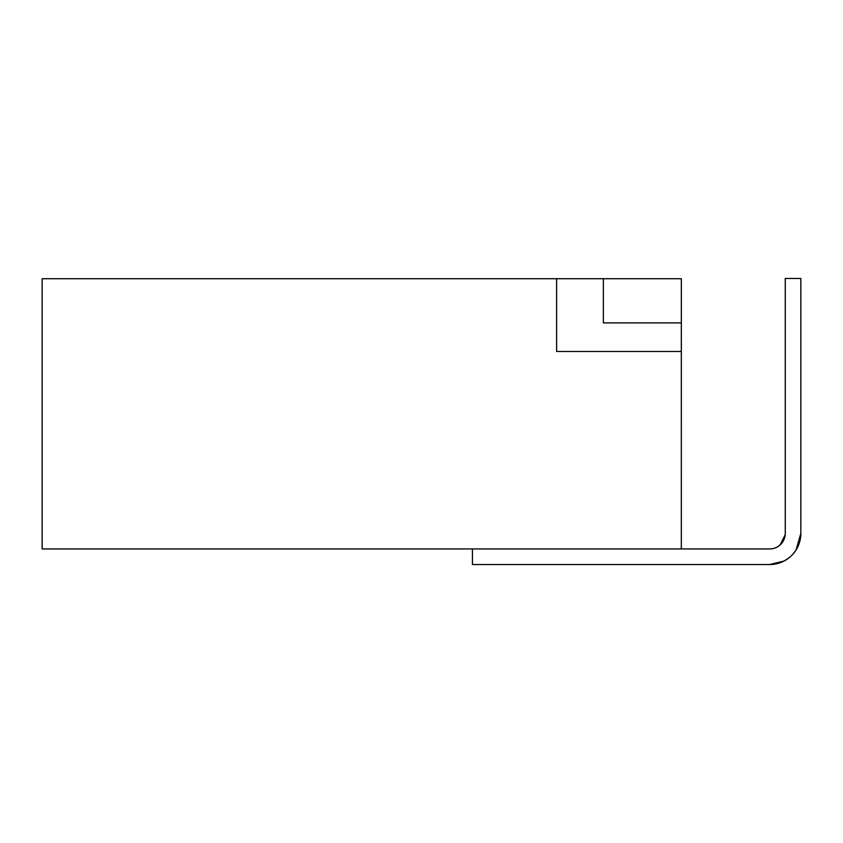 <?xml version="1.0" encoding="UTF-8"?>
<svg xmlns="http://www.w3.org/2000/svg" width="843" height="843" viewBox="0 0 843 843"><rect width="100%" height="100%" fill="white"/><g stroke="black" fill="none" stroke-linecap="round" stroke-linejoin="round"><path stroke-width="1.26" d="M681.323 517.76L681.334 322.89L681.323 351.468L556.612 351.468L556.612 278.717L681.334 278.717L681.334 322.89L603.377 322.89L603.377 278.717L42.15 278.717L42.15 548.941L769.67 548.941A15.585 15.585 0 0 0 785.265 533.356L785.265 278.464L800.85 278.464L800.85 533.356L798.195 545.948M681.323 351.468L681.323 548.941M472.428 548.941L472.428 564.536L769.67 564.536L783.916 561.09M790.766 556.317L789.596 557.328L790.766 556.317M787.625 558.846L784.232 560.922L787.625 558.846M797.615 547.191L800.85 533.356A31.18 31.18 0 0 1 769.67 564.536L783.906 561.09M785.202 534.683L780.249 544.799M777.299 546.949L774.559 548.15M773.653 548.424L770.502 548.919M784.675 537.581L783.474 540.595M781.724 543.24L778.405 546.264M800.85 533.356L796.108 549.878M795.634 550.616L792.399 554.694M788.879 557.908L784.369 560.848M780.028 562.755L775.254 564.03"/></g></svg>
